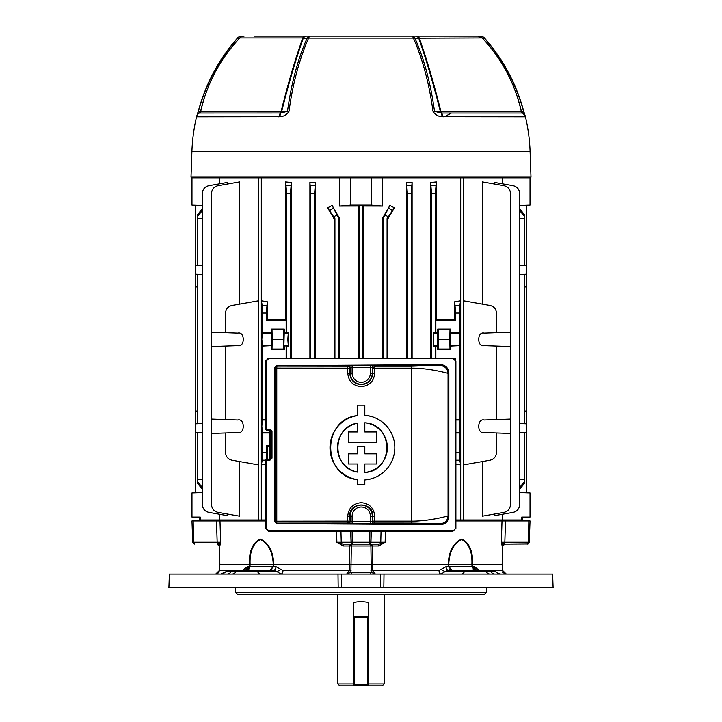 <?xml version="1.0" encoding="UTF-8"?>
<svg xmlns="http://www.w3.org/2000/svg" width="722" height="722" viewBox="0 0 722 722"><rect width="100%" height="100%" fill="white"/><g stroke="black" fill="none" stroke-linecap="round" stroke-linejoin="round"><path stroke-width="1.08" d="M195.752 205.247L195.752 492.801M195.752 265.407L202.386 265.182M195.752 423.805L202.386 423.57M195.752 411.107L197.25 411.062M526.248 205.247L526.248 274.243L519.614 274.477M526.248 274.243L526.248 432.64L519.614 432.866L524.75 432.695L524.75 479.408L519.614 479.363M524.75 286.986L526.248 286.941M265.624 464.192L261.337 464.896L261.337 300.758L267.311 301.733L266.346 313.059L262.483 313.059L262.483 332.671L261.842 339.367L262.483 346.064L262.483 419.599L261.842 426.287L262.483 432.983L262.483 452.595L266.346 452.595L266.472 459.129M286.147 358.103L286.147 346.064L283.881 345.63L284.315 329.07L271.373 329.07L271.373 332.671L262.483 332.671M288.367 332.183L287.807 339.367L288.367 346.551L288.367 332.183L284.315 332.671M262.483 346.064L271.806 345.63L271.373 332.671M338.789 218.64L339.566 218.432L332.12 205.436L338.789 218.64L338.789 358.103M339.566 218.432L339.566 358.103M334.106 358.103L334.106 218.856L327.671 207.81L332.12 205.436M315.451 358.103L315.451 182.738L314.639 193.297L314.639 358.103M314.639 193.297L310.776 193.297L309.9 182.386L309.9 358.103M309.9 182.386L315.451 182.738M363.707 358.103L363.707 206.032L382.624 206.086L371.144 205.12L350.856 205.12L350.856 178.072L339.376 178.072L339.376 206.086L358.292 206.032L358.292 358.103M339.376 178.072L261.31 178.072L261.31 519.975L258.557 519.975L258.557 178.072L191.98 178.072L191.98 205.12L202.386 205.481M269.82 446.494L267.311 446.566L267.311 459.129M267.311 301.733L267.311 319.088L285.659 319.557L285.659 181.881L291.354 182.476L291.354 358.103M522.295 517.078L522.295 519.975L502.295 519.975L502.295 514.281M521.717 519.975L521.717 517.078L530.02 517.078L530.02 492.927L519.614 492.566M219.705 514.281L219.705 519.975L199.705 519.975L199.705 517.078M202.386 492.566L191.98 492.927L191.98 517.078L200.283 517.078L200.283 519.975M430.646 182.476L436.341 181.881L435.366 193.297L431.503 193.297L430.646 182.476L430.646 358.103M454.689 301.733L460.663 300.758L459.733 305.451L459.517 313.059L455.654 313.059L454.689 301.733L454.689 319.088L436.341 319.557L436.341 181.881M455.889 432.983L459.517 432.983L459.733 460.203L460.663 464.896L460.663 300.758M460.663 464.896L455.889 464.111M519.614 205.481L530.02 205.12L530.02 178.072L463.443 178.072L463.443 519.975L460.69 519.975L460.69 178.072L350.856 178.072M382.624 206.086L382.624 178.072M406.549 358.103L406.549 182.738L412.1 182.386L412.1 358.103M383.211 358.103L383.211 218.64L389.88 205.436L382.434 218.432L382.434 358.103M389.88 205.436L394.329 207.81L387.073 218.64L387.073 358.103M387.894 358.103L387.894 218.856L394.329 207.81M227.502 514.046L227.502 515.661L208.766 512.358C204.831 511.338 202.701 508.802 202.386 504.75L202.386 193.297C202.701 189.245 204.831 186.709 208.766 185.689L227.502 182.386L227.502 184.002M219.705 183.767L219.705 178.072M239.533 461.538L239.533 516.167L217.927 512.358C213.992 511.338 211.862 508.802 211.546 504.75L211.546 433.471L225.544 432.983L225.544 452.595C225.86 456.647 227.981 459.183 231.924 460.203L258.539 464.896L258.539 300.758L231.924 305.451C227.981 306.471 225.86 309.007 225.544 313.059L225.544 332.671L211.546 332.183L211.546 193.297C211.862 189.245 213.992 186.709 217.927 185.689L239.533 181.881L239.533 304.115M459.517 313.059L459.517 332.671L450.627 332.671L450.627 329.07L437.685 329.07L437.685 332.671L433.633 332.183L433.633 346.551L437.685 346.064L437.685 349.665L450.627 349.665L449.986 349.024L449.806 339.367L449.986 329.71L450.627 329.07M450.627 349.665L450.627 346.064L459.941 345.63L459.517 332.671M459.517 346.064L459.517 419.599L455.889 419.599M459.517 432.983L459.517 419.599M455.654 313.059L455.654 320.054L454.689 319.088M436.341 319.557L435.853 320.054L455.654 320.054M435.853 320.054L435.853 332.671M496.456 313.059L496.456 332.671L484.155 333.104C476.926 331.217 476.926 347.517 484.155 345.63L496.456 346.064L496.456 419.599L484.155 420.023C476.926 418.137 476.926 434.436 484.155 432.55L496.456 432.983L496.456 452.595C496.14 456.647 494.019 459.183 490.076 460.203L463.461 464.896L463.461 300.758L490.076 305.451C494.019 306.471 496.14 309.007 496.456 313.059M269.82 445.609L266.346 445.609L266.346 452.595M262.483 432.983L269.82 432.983M267.311 446.566L266.346 445.609M262.483 313.059L262.267 305.451L261.337 300.758M261.337 464.896L262.267 460.203L262.483 452.595M225.544 346.064L225.544 419.599L211.546 419.103L211.546 346.551L237.845 345.63C245.074 347.517 245.074 331.217 237.845 333.104L225.544 332.671M225.544 432.983L237.845 432.55C245.074 434.436 245.074 418.137 237.845 420.023L225.544 419.599M202.386 210.553L197.25 216.771L197.25 218.64L202.386 218.685M197.25 218.64L197.25 265.362M197.25 216.771L197.25 215.102L202.386 208.703M197.25 274.297L197.25 423.751M197.25 286.986L195.752 286.941M502.295 178.072L502.295 183.767M482.467 304.115L482.467 181.881L504.073 185.689C508.008 186.709 510.138 189.245 510.454 193.297L510.454 332.183L496.456 332.671M496.456 432.983L510.454 433.471L510.454 504.75C510.138 508.802 508.008 511.338 504.073 512.358L482.467 516.167L482.467 461.538M494.498 514.046L494.498 515.661L513.234 512.358C517.169 511.338 519.298 508.802 519.614 504.75L519.614 193.297C519.298 189.245 517.169 186.709 513.234 185.689L494.498 182.386L494.498 184.002M526.248 423.805L519.614 423.57L524.75 423.751L524.75 274.297M519.614 218.685L524.75 218.64L524.75 265.362M519.614 208.703L524.75 215.102L524.75 216.771L519.614 210.553M524.75 218.64L524.75 216.771M524.75 479.408L524.75 482.955L519.614 489.345M526.248 411.107L524.75 411.062M526.248 432.64L526.248 492.801M358.292 206.032L359.069 205.247L362.931 205.247L362.931 358.103M362.931 205.247L363.707 206.032M359.069 205.247L359.069 358.103M387.073 218.64L387.894 218.856M383.211 218.64L382.434 218.432M334.106 218.856L334.927 218.64L334.927 358.103M334.927 218.64L327.671 207.81M195.752 432.64L202.386 432.866L197.25 432.695L197.25 479.408L202.386 479.363M202.386 489.345L197.25 482.955L197.25 479.408M291.354 182.476L290.497 193.297L290.497 358.103M431.503 193.297L431.503 358.103M310.776 193.297L310.776 358.103M412.1 182.386L411.224 193.297L407.361 193.297L407.361 358.103M407.361 193.297L406.549 182.738M411.224 193.297L411.224 358.103M435.853 346.064L435.853 358.103M455.203 359.132L455.654 358.681L454.725 358.681M455.654 358.681L455.654 359.854M435.366 346.551L435.366 358.103M435.366 193.297L435.366 332.183M433.633 346.551L433.633 332.183M437.685 346.064L437.685 332.671M437.685 349.665L438.326 349.024L438.507 339.367L438.326 329.71L437.685 329.07M450.627 346.064L450.627 332.671M496.456 346.064L510.454 346.551L510.454 419.103L496.456 419.599M284.315 346.064L284.315 349.665L271.373 349.665L272.013 349.024L272.194 339.367L272.013 329.71L271.373 329.07M271.373 346.064L271.373 349.665M265.624 419.599L262.483 419.599M286.147 346.064L286.634 346.551L286.634 358.103M266.346 313.059L266.346 320.054L286.147 320.054L286.147 332.671M290.497 193.297L286.634 193.297L286.634 332.183M286.634 193.297L285.659 181.881M285.659 319.557L286.147 320.054M266.346 320.054L267.311 319.088M211.546 433.471L211.546 419.103M211.546 346.551L211.546 332.183M237.845 420.023C245.074 418.137 245.074 434.436 237.845 432.55M237.845 345.63C245.074 347.517 245.074 331.217 237.845 333.104M286.634 346.551L288.367 346.551M510.454 346.551L510.454 332.183M510.454 433.471L510.454 419.103M519.614 487.494L524.75 481.276M197.25 481.276L202.386 487.494M438.326 329.71L449.986 329.71M438.507 339.367L449.806 339.367M438.326 349.024L449.986 349.024M284.315 349.665L283.674 349.024L272.013 349.024M283.674 349.024L283.493 339.367L272.194 339.367M283.493 339.367L283.674 329.71L272.013 329.71M283.674 329.71L284.315 329.07M484.155 345.63C476.926 347.517 476.926 331.217 484.155 333.104M484.155 420.023C476.926 418.137 476.926 434.436 484.155 432.55M350.856 205.12L339.376 206.086M371.144 205.12L371.144 178.072M526.248 265.407L519.614 265.182M195.752 274.243L202.386 274.477M258.557 178.072L261.31 178.072M460.69 178.072L463.443 178.072M337.824 594.341L337.824 683.969L339.755 685.9L353.275 685.9L353.275 602.437L361 601.399L368.725 602.437L368.725 685.9L382.245 685.9L384.176 683.969L368.725 683.969M337.824 683.969L353.275 683.969M353.275 685.9L368.725 685.9M254.18 36.1L480.211 36.1A5.794 5.469 90 0 1 484.417 38.194L482.449 38.158C502.007 59.195 514.976 83.59 521.374 111.341L523.54 111.332C516.149 83.951 503.108 59.574 484.417 38.194L484.561 38.067C503.261 59.457 516.32 83.86 523.73 111.287L522.584 113.002A2.708 2.608 90 0 1 521.374 111.341L521.266 111.26M390.99 36.1L467.82 36.1M340.91 36.1L381.09 36.1M331.001 36.1L327.869 36.1M429.003 36.1L429.752 36.1M525.183 115.935L525.454 116.793L441.909 116.693C438.037 116.459 435.059 114.654 432.974 111.287C429.292 83.878 422.758 59.475 413.39 38.076L308.61 38.076A5.794 3.312 -156.2 0 0 307.067 38.194A5.794 4.395 -90 0 1 310.451 36.1A5.794 2.446 90 0 0 308.61 38.076C299.242 59.475 292.708 83.878 289.026 111.287C286.941 114.654 283.963 116.459 280.091 116.693L196.546 116.793A5.794 5.794 0 0 1 199.407 113.029L280.804 113.002A2.708 1.922 90 0 0 281.697 111.341L287.509 111.332C291.192 83.951 297.708 59.574 307.067 38.194L303.276 38.158C295.858 59.195 288.665 83.59 281.697 111.341L281.156 111.251C288.105 83.409 295.316 58.96 302.78 37.905L239.885 37.905A5.794 5.794 0 0 1 244.09 36.1M306.642 36.1A5.794 4.404 -90 0 0 303.276 38.158L302.78 37.905A5.794 2.789 -90 0 1 304.801 36.1M280.091 116.693A5.794 2.59 78.5 0 1 280.804 113.002L287.509 111.332A5.794 1.291 7.6 0 1 289.026 111.287M278.484 116.793L279.062 116.793A5.794 2.888 90 0 1 280.488 113.029A2.708 1.345 90 0 0 281.156 111.251L200.743 111.251L199.407 113.029A2.708 2.708 -90 0 0 200.743 111.251C207.178 83.274 220.228 58.825 239.885 37.905M417.199 36.1A5.794 2.789 90 0 1 419.22 37.905C426.639 58.807 433.85 83.256 440.844 111.251A2.708 1.345 -90 0 0 441.512 113.029L522.593 113.029A5.794 5.794 90 0 1 525.454 116.793A182.179 182.179 0 0 1 530.101 151.8L530.986 177.107L191.014 177.107L191.899 151.8A182.179 182.179 0 0 1 196.546 116.793M525.417 116.693A5.794 5.695 164.1 0 0 525.354 116.441L525.363 116.45C524.362 115.737 527.62 118.119 522.593 113.029A2.708 2.708 0 0 1 521.257 111.251L440.303 111.341A2.708 1.922 -90 0 0 441.196 113.002L441.512 113.029A5.794 2.888 -90 0 1 442.938 116.793L444.517 116.693L451.421 113.029M198.46 111.332L199.416 113.002A5.794 5.695 -164.1 0 0 196.655 116.404L198.27 111.287L200.626 111.341C207.106 83.436 220.084 59.042 239.551 38.158L237.583 38.194C218.892 59.574 205.851 83.951 198.46 111.332M239.912 37.905L239.551 38.158A5.794 5.46 -90 0 1 243.729 36.1M237.439 38.067A5.794 5.794 0 0 1 241.789 36.1A5.794 5.469 -90 0 0 237.583 38.194L237.448 38.076C218.739 59.457 205.68 83.86 198.27 111.287M440.303 111.341C433.29 83.436 426.097 59.042 418.724 38.158L414.933 38.194C424.292 59.574 430.808 83.951 434.491 111.332L440.303 111.341M521.257 111.251C514.822 83.274 501.772 58.825 482.115 37.905L418.724 38.158A5.794 4.404 90 0 0 415.358 36.1M432.974 111.287A5.794 1.291 -7.6 0 1 434.491 111.332L441.196 113.002A5.794 2.59 -78.5 0 1 441.909 116.693M478.271 36.1A5.794 5.46 90 0 1 482.449 38.158L482.088 37.905M523.73 111.287L525.354 116.422A5.794 5.695 164.1 0 0 522.584 113.002L522.593 113.029M414.933 38.194A5.794 3.312 156.2 0 0 413.39 38.076A5.794 2.446 90 0 0 411.549 36.1A5.794 4.395 90 0 1 414.933 38.194M367.76 685.9L354.24 685.9L367.76 685.9A0.966 0.966 0 0 0 368.725 684.934A0.966 0.966 0 0 1 367.76 685.9A0.966 0.966 0 0 0 368.725 684.934L367.76 684.934L367.76 617.328L354.24 617.328L354.24 684.934L367.76 684.934L367.76 685.9M354.24 616.362L367.76 616.362L354.24 616.362A0.966 0.966 0 0 0 353.275 617.328L354.24 617.328L354.24 616.362A0.966 0.966 0 0 0 353.275 617.328A0.966 0.966 0 0 1 354.24 616.362M353.275 684.934A0.966 0.966 0 0 0 354.24 685.9L354.24 684.934L353.275 684.934A0.966 0.966 0 0 0 354.24 685.9M368.725 617.328A0.966 0.966 0 0 0 367.76 616.362A0.966 0.966 0 0 1 368.725 617.328L367.76 617.328L367.76 616.362M338.004 574.062L169.372 574.062L168.903 587.582L338.176 587.582L338.004 574.062L383.996 574.062L383.824 587.582L338.176 587.582M383.824 587.582L553.097 587.582L552.628 574.062L383.996 574.062M501.285 574.062A7.725 7.725 0 0 1 495.527 571.481L445.221 571.481L441.106 574.062A3.863 2.121 -90 0 1 438.994 570.533L441.386 569.243A3.863 1.688 -144.6 0 0 445.221 571.481L448.335 570.199L492.648 570.199L495.527 571.481M380.557 574.062L380.359 587.582M341.443 574.062L341.641 587.582M216.51 520.941L191.98 520.941L192.729 542.258L193.46 542.258L192.729 542.258L194.66 544.117L193.46 542.258L217.169 542.258L216.51 520.941L219.993 520.941L220.661 542.258L219.84 545.985A1.931 1.913 90 0 0 217.927 544.117L217.909 544.117A1.931 0.74 -90 0 1 217.169 542.258L220.661 542.258L217.123 544.117L219.19 545.985L219.858 564.396L219.298 570.533L215.697 574.062C217.376 574.216 218.576 573.033 219.298 570.524L227.782 570.533M223.089 573.683L226.473 571.481A3.863 3.863 0 0 1 229.352 570.199L273.665 570.199L276.779 571.481L226.473 571.481L220.715 574.062M236.726 570.199L237.908 570.199A3.863 2.68 90 0 0 235.913 571.481A7.725 5.361 -90 0 1 231.915 574.062M280.614 569.243L283.006 570.533A3.863 2.121 -90 0 1 280.894 574.062L276.779 571.481A3.863 1.688 -35.4 0 0 280.614 569.243L275.975 566.671A3.863 2.319 -90 0 1 273.665 570.199L270.136 570.199L273.078 566.671L273.241 564.396L250.101 564.396L249.983 566.671L247.141 570.199L248.142 569.947M247.141 570.199L249.28 566.671L249.406 564.396L219.858 564.396L220.4 564.396L219.858 564.396L219.154 571.301L217.006 573.8M250.101 564.396L249.406 564.396C248.928 551.355 252.547 542.899 260.254 539.027C268.71 542.953 273.223 551.409 273.8 564.396L273.638 566.671L270.136 570.199M352.291 574.062A1.931 1.408 -90 0 1 350.883 572.293L371.117 572.293L371.18 564.396L349.304 564.396L349.556 545.985L351.37 544.117L350.883 572.293L346.614 574.062L349.52 570.533L349.313 564.396L273.241 564.396C272.736 551.852 268.431 543.576 260.326 539.578C252.989 543.522 249.586 551.798 250.11 564.396M471.89 564.396C472.414 551.852 469.029 543.576 461.728 539.578C453.596 543.522 449.274 551.798 448.759 564.396L448.2 564.396C448.786 551.355 453.317 542.899 461.8 539.027C469.471 542.953 473.072 551.409 472.594 564.396L472.72 566.671L474.859 570.199L472.017 566.671L471.899 564.396L448.759 564.396L448.922 566.671L451.864 570.199L448.362 566.671L448.2 564.396L371.18 564.396L370.909 545.985L343.248 545.985L336.858 542.258L336.596 531.175M265.624 520.941L219.984 520.941M217.854 520.941L217.909 519.975L265.624 519.975M455.889 519.975L504.091 519.975L504.146 520.941M502.521 572.293L506.303 574.062L502.702 570.533L502.142 564.396L502.81 545.985L502.16 545.985L501.339 542.258L502.007 520.941L455.889 520.941M502.007 520.941L505.49 520.941L504.831 542.258L501.339 542.258L504.877 544.117L502.81 545.985L502.151 564.396L471.899 564.396M385.404 531.175L385.142 542.258L378.752 545.985L378.996 544.117L343.004 544.117A1.931 1.787 -90 0 1 341.235 542.258L351.054 542.258L350.693 531.175M378.752 545.985L370.909 545.985L370.63 544.117L351.37 544.117L370.63 544.117L372.444 545.985L372.48 570.533L375.386 574.062L371.117 572.293A1.931 1.408 -90 0 1 369.709 574.062M478.93 570.199L474.516 566.671A3.863 3.096 -90 0 0 477.594 570.199L477.964 570.885M243.07 570.199L243.883 569.243A3.863 2.013 -149.3 0 1 244.189 570.199M244.406 570.199L244.406 570.199A3.863 3.096 -90 0 0 247.484 566.671L243.883 569.243M485.274 570.199L448.335 570.199A3.863 2.319 -90 0 1 446.025 566.671L441.386 569.243M529.262 542.421L530.02 520.941L505.49 520.941M502.81 545.985L504.877 544.117L528.378 543.819L529.271 542.258L530.02 520.941M192.729 542.258L191.98 520.941M343.248 545.985L343.004 544.117L336.858 542.258L341.235 542.258L340.955 531.175M352.643 544.117L351.054 542.258L352.146 542.258L352.643 544.117L352.146 542.258L369.854 542.258L369.357 544.117L370.946 542.258L385.142 542.258L378.996 544.117A1.931 1.787 -90 0 0 380.765 542.258L381.045 531.175M528.035 543.991L504.073 544.117A1.931 0.74 -90 0 0 504.831 542.258L528.54 542.258L528.829 520.941M503.342 544.758L504.858 544.117L504.073 544.117A1.931 1.913 90 0 0 502.16 545.985M527.34 544.117L528.54 542.258L529.271 542.258M501.339 542.258L504.073 544.117M220.661 542.258L217.927 544.117M383.562 542.8L385.142 542.258M371.749 544.496L370.828 544.126M351.163 544.686L351.316 544.144M249.289 568.864L249.983 566.671L275.975 566.671M271.851 569.487L271.237 569.92M248.891 568.557L248.576 569.189M248.377 569.487L247.899 569.947M462.098 570.199L484.092 570.199A3.863 2.68 90 0 1 486.087 571.481A7.725 5.361 90 0 0 490.085 574.062M478.117 569.243A3.863 2.013 -30.7 0 0 477.811 570.199M494.218 570.533L502.702 570.524L502.837 571.31M448.335 570.199L450.817 569.947M446.025 566.671L472.017 566.671L472.314 568.079M473.208 569.487L473.794 569.92M449.815 569.477L450.465 569.875M472.017 566.671L474.516 566.671M247.484 566.671L249.983 566.671M219.84 545.985L219.19 545.985L219.849 564.396M351.036 570.533L283.006 570.533M370.964 570.533L438.994 570.533M235.444 587.582L235.444 592.41L486.556 592.41L486.556 587.582M486.556 592.41L484.624 594.341L237.376 594.341L235.444 592.41M269.82 430.177L269.82 459.102M357.661 472.134C331.389 468.596 331.353 426.684 357.661 423.137A24.954 24.954 0 0 0 357.661 472.134L357.661 463.984L348.464 463.984L348.464 453.84L357.661 453.84L357.661 446.584L364.809 446.584L364.809 453.84L376.568 453.84L376.568 463.984L364.809 463.984L364.809 472.468A24.954 24.954 0 0 0 364.809 422.794L364.809 431.991L376.568 431.991L376.568 442.306L348.464 442.306L348.464 431.991L357.661 431.991L357.661 423.137M374.213 365.756L374.718 373.166C373.906 381.351 369.411 385.837 361.235 386.622C353.058 385.837 348.564 381.351 347.751 373.166L347.751 368.157L276.77 368.094L276.77 521.185L347.751 521.122L347.778 523.053L276.941 523.116L440.745 524.127C445.348 523.82 447.938 521.266 448.524 516.456L448.524 372.832C447.947 368.021 445.357 365.467 440.745 365.151L440.591 364.673C445.483 365.007 448.236 367.724 448.849 372.832L448.849 516.456C448.245 521.546 445.492 524.262 440.591 524.614L440.321 523.703L411.332 523.071L374.691 523.053L374.213 523.522A1.931 1.931 45 0 1 372.281 521.591L370.35 521.654L370.35 516.113L372.281 516.113L372.281 521.591L372.76 521.122L411.432 521.14C430.231 521.257 448.759 515.643 448.046 515.977L448.046 373.301C448.759 373.635 430.231 368.021 411.432 368.139L372.76 368.157L372.281 367.688A1.931 1.931 -45 0 1 374.213 365.756L348.257 365.756A1.931 1.931 -135 0 1 350.188 367.688L352.119 367.624L352.119 373.166A9.115 9.115 0 0 0 361.235 382.29A9.115 9.115 0 0 0 370.35 373.166L370.35 367.624L372.281 367.688L372.281 373.166L370.35 373.166M370.35 516.113A9.115 9.115 0 0 0 361.235 506.988A9.115 9.115 0 0 0 352.119 516.113L347.751 516.113C348.564 507.927 353.058 503.451 361.235 502.656C369.411 503.442 373.906 507.927 374.718 516.113L374.691 523.053L372.76 521.122L372.76 516.113C373.454 501.23 348.997 501.258 349.71 516.113L350.188 521.591L350.188 516.113A11.047 11.047 0 0 1 361.235 505.057A11.047 11.047 0 0 1 372.281 516.113L374.718 516.113M357.661 479.697C321.786 476.448 321.678 418.868 357.661 415.574A32.409 32.409 0 0 0 357.661 479.697L357.661 484.597L364.809 484.597L364.809 479.959A32.409 32.409 0 0 0 394.817 447.631A32.409 32.409 0 0 0 364.809 415.312L370.774 416.323M374.718 373.166L372.281 373.166A11.047 11.047 0 0 1 361.235 384.221A11.047 11.047 0 0 1 350.188 373.166L349.71 373.166C350.396 380.169 354.24 384.014 361.235 384.691C368.229 384.014 372.074 380.169 372.76 373.166L372.76 368.157L374.691 366.225L411.332 366.207L440.745 365.151L276.914 366.135L347.778 366.225L348.257 365.756M452.992 531.175L455.555 528.278L455.555 361L453.145 358.581L268.674 358.581L266.256 361L266.256 429.184L270.073 429.184L269.757 430.15L266.589 430.15L265.624 429.184L265.624 361L268.521 358.103L452.992 358.103L455.889 361L455.889 528.278L452.992 531.175L268.521 531.175L265.624 528.278L265.624 460.094L266.589 459.129L269.757 459.129L270.714 458.163L270.714 431.115L269.595 430.15M269.595 459.129L270.56 458.163L270.56 431.115M370.792 478.939L364.809 479.959M352.119 373.166L350.188 373.166L350.188 367.688L349.71 368.157A1.931 1.931 -135 0 0 347.778 366.225L347.751 368.157L349.71 368.157L349.71 373.166L347.751 373.166M276.761 365.657L276.914 366.135A1.931 1.931 135 0 0 275.01 368.094L276.77 368.094L276.941 366.162L275.001 368.085L275.001 521.194L276.914 523.143A1.931 1.931 45 0 1 275.01 521.185L274.36 521.194L274.36 368.085L276.761 365.657L440.591 364.673M352.119 516.113L352.119 521.654L350.188 521.591A1.931 1.931 -45 0 1 348.257 523.522L352.119 523.585L352.119 521.654L370.35 521.654L370.35 523.585L374.213 523.522M348.257 523.522L347.778 523.053A1.931 1.931 -45 0 0 349.71 521.122L347.751 521.122L347.751 516.113M364.809 415.312L364.809 405.177L357.661 405.177L357.661 415.574M364.809 422.794C393.995 424.022 394.068 471.213 364.809 472.468M453.145 358.581L452.992 358.103M268.674 358.581L268.521 358.103M268.521 531.175L268.674 530.697L453.145 530.697M440.591 524.614L276.761 523.621L276.77 521.185L275.01 521.185L275.01 368.094L274.36 368.085M265.624 429.184L266.589 430.15M269.757 430.15L270.714 431.115L271.995 431.115L270.073 429.184M271.995 431.115L271.995 458.163L270.073 460.094L269.757 459.129M270.073 460.094L266.256 460.094L266.58 459.129M269.82 432.55L262.059 432.55M287.916 345.63L283.881 345.63M271.806 345.63L262.059 345.63M388.156 216.771L385.259 215.102M336.741 215.102L333.844 216.771M455.889 452.595L459.517 452.595M271.806 333.104L262.059 333.104M287.916 333.104L283.881 333.104M265.624 420.023L262.059 420.023M450.194 333.104L459.941 333.104M450.194 345.63L459.941 345.63M434.084 345.63L438.119 345.63M434.084 333.104L438.119 333.104M455.889 420.023L459.941 420.023M455.889 432.55L459.941 432.55M388.869 208.396L392.154 210.292M329.846 210.292L333.131 208.396M310.55 185.689L314.864 185.689M286.408 185.689L290.722 185.689M262.267 305.451L266.571 305.451M455.429 305.451L459.733 305.451M407.136 185.689L411.45 185.689M431.278 185.689L435.592 185.689M459.733 460.203L455.889 460.203M265.624 460.203L262.267 460.203M353.275 616.362L368.725 616.362M530.101 151.8L191.899 151.8M200.734 111.26L200.626 111.341A2.708 2.608 -90 0 1 199.416 113.002L199.407 113.029M480.211 36.1A5.794 5.776 -90 0 1 484.552 38.076A5.794 5.794 0 0 0 480.211 36.1M494.904 574.062A7.725 5.559 90 0 1 490.761 571.481A3.863 2.78 90 0 0 488.686 570.199M461.223 574.062A7.725 4.431 90 0 0 464.526 571.481A3.863 2.22 90 0 1 466.177 570.199M233.314 570.199A3.863 2.78 90 0 0 231.239 571.481A7.725 5.559 -90 0 1 227.096 574.062M255.823 570.199A3.863 2.22 90 0 1 257.474 571.481A7.725 4.431 -90 0 0 260.777 574.062M369.854 531.175L369.854 542.258L370.946 542.258L371.307 531.175M352.146 542.258L352.146 531.175M193.46 542.258L193.171 520.941M276.761 523.621L274.36 521.194M265.624 460.094L266.256 460.094L266.256 528.278L268.674 530.697M266.256 361L265.624 361M411.332 523.071L411.332 366.207M370.35 365.693L370.35 367.624L352.119 367.624L352.119 365.693M370.35 523.585L352.119 523.585M440.321 523.703C444.978 523.206 447.55 520.634 448.046 515.977L448.849 516.456M448.849 372.832L448.046 373.301C447.55 368.644 444.978 366.072 440.321 365.576M266.256 528.278L265.624 528.278M270.56 458.163L271.995 458.163M384.176 594.341L384.176 683.969M482.115 37.905L477.91 36.1M244.65 570.154L244.036 570.876M502.151 564.396L502.702 570.524C503.234 572.898 504.425 574.071 506.303 574.062M503.505 572.636L503.017 571.806M217.873 544.253L217.403 544.135M217.169 544.117L219.19 545.985"/></g></svg>
